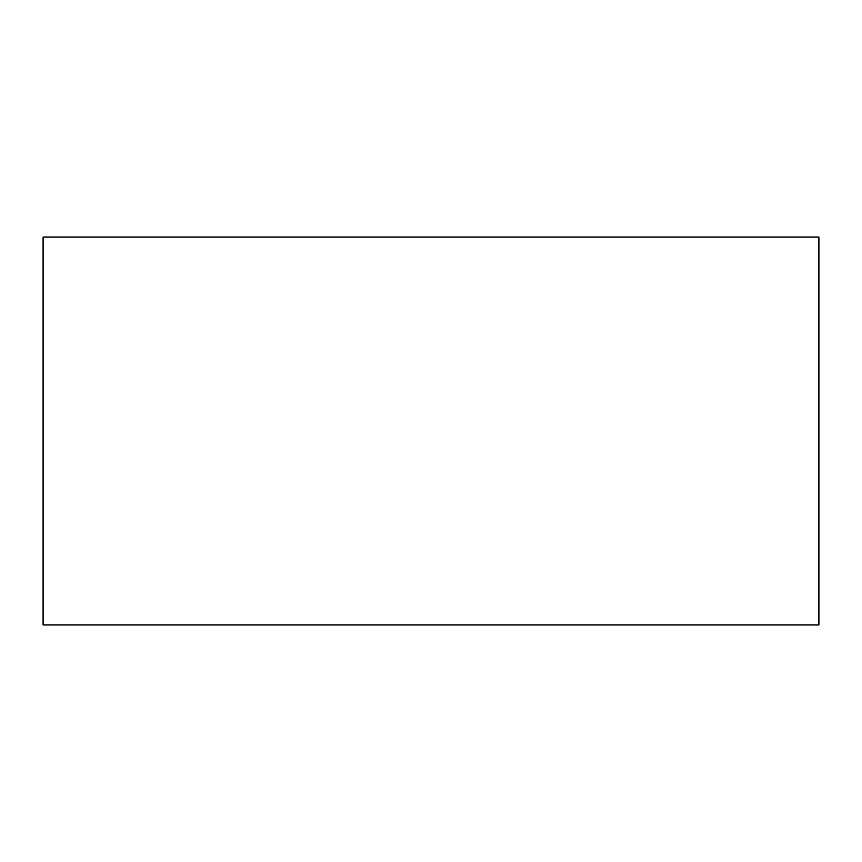 <?xml version="1.0" encoding="UTF-8"?>
<svg xmlns="http://www.w3.org/2000/svg" width="862" height="862" viewBox="0 0 862 862"><rect width="100%" height="100%" fill="white"/><g stroke="black" fill="none" stroke-linecap="round" stroke-linejoin="round"><path stroke-width="0.65" stroke-dasharray="4.31 3.23" d="M43.1 237.05L43.1 624.95L818.9 624.95L818.9 237.05L43.1 237.05"/><path stroke-width="1.29" d="M818.9 237.05L818.9 624.95L43.1 624.95L43.1 237.05L818.9 237.05"/></g></svg>
